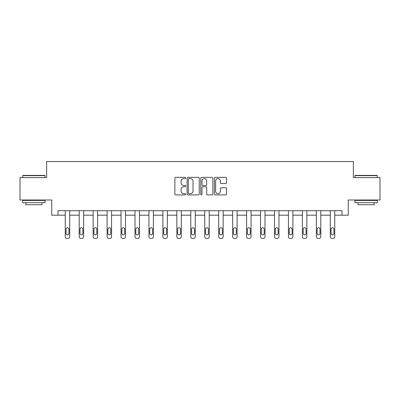 <?xml version="1.0" encoding="UTF-8"?>
<svg xmlns="http://www.w3.org/2000/svg" width="400" height="400" viewBox="0 0 400 400"><rect width="100%" height="100%" fill="white"/><g stroke="black" fill="none" stroke-linecap="round" stroke-linejoin="round"><path stroke-width="0.6" d="M185.695 177.97A0.615 0.615 0 0 0 185.08 177.355L175.755 177.355A0.88 0.88 0 0 0 174.875 178.23L174.875 194.03A0.88 0.88 0 0 0 175.755 194.91L185.08 194.91A0.615 0.615 0 0 0 185.695 194.295A0.615 0.615 0 0 0 185.08 193.68L183.87 193.68A2.81 2.81 0 0 1 181.065 190.87L181.065 189.555A2.81 2.81 0 0 1 183.87 186.745L185.08 186.745A0.615 0.615 0 0 0 185.695 186.13A0.615 0.615 0 0 0 185.08 185.515L183.87 185.515A2.81 2.81 0 0 1 181.065 182.71L181.065 181.39A2.81 2.81 0 0 1 183.87 178.585L185.08 178.585A0.615 0.615 0 0 0 185.695 177.97M225.65 183.54A0.88 0.88 0 0 0 226.53 182.665L226.53 178.23A0.88 0.88 0 0 0 225.65 177.355L215.295 177.355A0.88 0.88 0 0 0 214.415 178.23L214.415 194.03A0.88 0.88 0 0 0 215.295 194.91L225.65 194.91A0.88 0.88 0 0 0 226.53 194.03L226.53 188.675A0.88 0.88 0 0 0 225.65 187.8L221.22 187.8A0.88 0.88 0 0 0 220.34 188.675L220.34 191.33A2.35 2.35 0 0 1 217.995 193.68A2.35 2.35 0 0 1 215.645 191.33L215.645 180.93A2.35 2.35 0 0 1 217.995 178.585A2.35 2.35 0 0 1 220.34 180.93L220.34 182.665A0.88 0.88 0 0 0 221.22 183.54L225.65 183.54M341.995 215.19L348.255 215.19L348.255 199.99L380 199.99L380 177.635L353.355 177.635L353.355 161.54L46.645 161.54L46.645 177.635L20 177.635L20 199.99L51.745 199.99L51.745 215.19L65.245 215.19L65.245 236.67A1.79 1.79 0 0 0 67.035 238.46L67.93 238.46A1.79 1.79 0 0 0 69.715 236.67L69.715 215.19L79.195 215.19L79.195 236.67A1.79 1.79 0 0 0 80.985 238.46L81.88 238.46A1.79 1.79 0 0 0 83.665 236.67L83.665 215.19L93.145 215.19L93.145 236.67A1.79 1.79 0 0 0 94.935 238.46L95.825 238.46A1.79 1.79 0 0 0 97.615 236.67L97.615 215.19L107.095 215.19L107.095 236.67A1.79 1.79 0 0 0 108.88 238.46L109.775 238.46A1.79 1.79 0 0 0 111.565 236.67L111.565 215.19L121.045 215.19L121.045 236.67A1.79 1.79 0 0 0 122.83 238.46L123.725 238.46A1.79 1.79 0 0 0 125.515 236.67L125.515 215.19L134.995 215.19L134.995 236.67A1.79 1.79 0 0 0 136.78 238.46L137.675 238.46A1.79 1.79 0 0 0 139.465 236.67L139.465 215.19L148.94 215.19L148.94 236.67A1.79 1.79 0 0 0 150.73 238.46L151.625 238.46A1.79 1.79 0 0 0 153.415 236.67L153.415 215.19L162.89 215.19L162.89 236.67A1.79 1.79 0 0 0 164.68 238.46L165.575 238.46A1.79 1.79 0 0 0 167.36 236.67L167.36 215.19L176.84 215.19L176.84 236.67A1.79 1.79 0 0 0 178.63 238.46L179.525 238.46A1.79 1.79 0 0 0 181.31 236.67L181.31 215.19L190.79 215.19L190.79 236.67A1.79 1.79 0 0 0 192.58 238.46L193.47 238.46A1.79 1.79 0 0 0 195.26 236.67L195.26 215.19L204.74 215.19L204.74 236.67A1.79 1.79 0 0 0 206.53 238.46L207.42 238.46A1.79 1.79 0 0 0 209.21 236.67L209.21 215.19L218.69 215.19L218.69 236.67A1.79 1.79 0 0 0 220.475 238.46L221.37 238.46A1.79 1.79 0 0 0 223.16 236.67L223.16 215.19L232.64 215.19L232.64 236.67A1.79 1.79 0 0 0 234.425 238.46L235.32 238.46A1.79 1.79 0 0 0 237.11 236.67L237.11 215.19L246.585 215.19L246.585 236.67A1.79 1.79 0 0 0 248.375 238.46L249.27 238.46A1.79 1.79 0 0 0 251.06 236.67L251.06 215.19L260.535 215.19L260.535 236.67A1.79 1.79 0 0 0 262.325 238.46L263.22 238.46A1.79 1.79 0 0 0 265.005 236.67L265.005 215.19L274.485 215.19L274.485 236.67A1.79 1.79 0 0 0 276.275 238.46L277.17 238.46A1.79 1.79 0 0 0 278.955 236.67L278.955 215.19L288.435 215.19L288.435 236.67A1.79 1.79 0 0 0 290.225 238.46L291.12 238.46A1.79 1.79 0 0 0 292.905 236.67L292.905 215.19L302.385 215.19L302.385 236.67A1.79 1.79 0 0 0 304.175 238.46L305.065 238.46A1.79 1.79 0 0 0 306.855 236.67L306.855 215.19L316.335 215.19L316.335 236.67A1.79 1.79 0 0 0 318.12 238.46L319.015 238.46A1.79 1.79 0 0 0 320.805 236.67L320.805 215.19L330.285 215.19L330.285 236.67A1.79 1.79 0 0 0 332.07 238.46L332.965 238.46A1.79 1.79 0 0 0 334.755 236.67L334.755 215.19L341.995 215.19L341.995 210.72L58.005 210.72L58.005 215.19M199.23 178.23A0.88 0.88 0 0 0 198.355 177.355L187.995 177.355A0.88 0.88 0 0 0 187.12 178.23L187.12 194.03A0.88 0.88 0 0 0 187.995 194.91L198.355 194.91A0.88 0.88 0 0 0 199.23 194.03L199.23 178.23M201.645 177.355L212.005 177.355A0.88 0.88 0 0 1 212.88 178.23L212.88 194.03A0.88 0.88 0 0 1 212.005 194.91L207.57 194.91A0.88 0.88 0 0 1 206.695 194.03L206.695 187.625A0.88 0.88 0 0 0 205.815 186.745L202.875 186.745A0.88 0.88 0 0 0 201.995 187.625L201.995 194.295A0.615 0.615 0 0 1 201.38 194.91A0.615 0.615 0 0 1 200.77 194.295L200.77 178.23A0.88 0.88 0 0 1 201.645 177.355M188.965 178.585A0.615 0.615 0 0 0 188.35 179.195L188.35 193.065A0.615 0.615 0 0 0 188.965 193.68L190.235 193.68A2.81 2.81 0 0 0 193.045 190.87L193.045 181.39A2.81 2.81 0 0 0 190.235 178.585L188.965 178.585M206.695 180.975A2.35 2.35 0 0 0 204.345 178.625A2.35 2.35 0 0 0 201.995 180.975L201.995 184.64A0.88 0.88 0 0 0 202.875 185.515L205.815 185.515A0.88 0.88 0 0 0 206.695 184.64L206.695 180.975M69.715 210.72L69.715 236.67M65.245 210.72L65.245 236.67M68.91 233.45A1.43 1.43 0 0 1 67.48 234.88A1.43 1.43 0 0 1 66.05 233.45L66.05 229.16A1.43 1.43 0 0 1 67.48 227.73A1.43 1.43 0 0 1 68.91 229.16L68.91 233.45M67.035 238.46L67.93 238.46M22.95 175.4L44.77 175.4L45.035 175.67L22.685 175.67L22.95 175.4M33.86 202.675L22.685 202.675L22.685 200.44L45.035 200.44L45.035 202.675L33.86 202.675M41.91 202.675L41.91 204.73L25.81 204.73L25.81 202.675M355.23 175.4L377.05 175.4L377.315 175.67L354.965 175.67L355.23 175.4M366.14 202.675L354.965 202.675L354.965 200.44L377.315 200.44L377.315 202.675L366.14 202.675M374.19 202.675L374.19 204.73L358.09 204.73L358.09 202.675M83.665 210.72L83.665 236.67M79.195 210.72L79.195 236.67M82.86 233.45A1.43 1.43 0 0 1 81.43 234.88A1.43 1.43 0 0 1 80 233.45L80 229.16A1.43 1.43 0 0 1 81.43 227.73A1.43 1.43 0 0 1 82.86 229.16L82.86 233.45M80.985 238.46L81.88 238.46M97.615 210.72L97.615 236.67M93.145 210.72L93.145 236.67M96.81 233.45A1.43 1.43 0 0 1 95.38 234.88A1.43 1.43 0 0 1 93.95 233.45L93.95 229.16A1.43 1.43 0 0 1 95.38 227.73A1.43 1.43 0 0 1 96.81 229.16L96.81 233.45M94.935 238.46L95.825 238.46M111.565 210.72L111.565 236.67M107.095 210.72L107.095 236.67M110.76 233.45A1.43 1.43 0 0 1 109.33 234.88A1.43 1.43 0 0 1 107.9 233.45L107.9 229.16A1.43 1.43 0 0 1 109.33 227.73A1.43 1.43 0 0 1 110.76 229.16L110.76 233.45M108.88 238.46L109.775 238.46M125.515 210.72L125.515 236.67M121.045 210.72L121.045 236.67M124.71 233.45A1.43 1.43 0 0 1 123.28 234.88A1.43 1.43 0 0 1 121.85 233.45L121.85 229.16A1.43 1.43 0 0 1 123.28 227.73A1.43 1.43 0 0 1 124.71 229.16L124.71 233.45M122.83 238.46L123.725 238.46M139.465 210.72L139.465 236.67M134.995 210.72L134.995 236.67M138.66 233.45A1.43 1.43 0 0 1 137.23 234.88A1.43 1.43 0 0 1 135.795 233.45L135.795 229.16A1.43 1.43 0 0 1 137.23 227.73A1.43 1.43 0 0 1 138.66 229.16L138.66 233.45M136.78 238.46L137.675 238.46M153.415 210.72L153.415 236.67M148.94 210.72L148.94 236.67M152.61 233.45A1.43 1.43 0 0 1 151.175 234.88A1.43 1.43 0 0 1 149.745 233.45L149.745 229.16A1.43 1.43 0 0 1 151.175 227.73A1.43 1.43 0 0 1 152.61 229.16L152.61 233.45M150.73 238.46L151.625 238.46M167.36 210.72L167.36 236.67M162.89 210.72L162.89 236.67M166.555 233.45A1.43 1.43 0 0 1 165.125 234.88A1.43 1.43 0 0 1 163.695 233.45L163.695 229.16A1.43 1.43 0 0 1 165.125 227.73A1.43 1.43 0 0 1 166.555 229.16L166.555 233.45M164.68 238.46L165.575 238.46M181.31 210.72L181.31 236.67M176.84 210.72L176.84 236.67M180.505 233.45A1.43 1.43 0 0 1 179.075 234.88A1.43 1.43 0 0 1 177.645 233.45L177.645 229.16A1.43 1.43 0 0 1 179.075 227.73A1.43 1.43 0 0 1 180.505 229.16L180.505 233.45M178.63 238.46L179.525 238.46M195.26 210.72L195.26 236.67M190.79 210.72L190.79 236.67M194.455 233.45A1.43 1.43 0 0 1 193.025 234.88A1.43 1.43 0 0 1 191.595 233.45L191.595 229.16A1.43 1.43 0 0 1 193.025 227.73A1.43 1.43 0 0 1 194.455 229.16L194.455 233.45M192.58 238.46L193.47 238.46M209.21 210.72L209.21 236.67M204.74 210.72L204.74 236.67M208.405 233.45A1.43 1.43 0 0 1 206.975 234.88A1.43 1.43 0 0 1 205.545 233.45L205.545 229.16A1.43 1.43 0 0 1 206.975 227.73A1.43 1.43 0 0 1 208.405 229.16L208.405 233.45M206.53 238.46L207.42 238.46M223.16 210.72L223.16 236.67M218.69 210.72L218.69 236.67M222.355 233.45A1.43 1.43 0 0 1 220.925 234.88A1.43 1.43 0 0 1 219.495 233.45L219.495 229.16A1.43 1.43 0 0 1 220.925 227.73A1.43 1.43 0 0 1 222.355 229.16L222.355 233.45M220.475 238.46L221.37 238.46M237.11 210.72L237.11 236.67M232.64 210.72L232.64 236.67M236.305 233.45A1.43 1.43 0 0 1 234.875 234.88A1.43 1.43 0 0 1 233.445 233.45L233.445 229.16A1.43 1.43 0 0 1 234.875 227.73A1.43 1.43 0 0 1 236.305 229.16L236.305 233.45M234.425 238.46L235.32 238.46M251.06 210.72L251.06 236.67M246.585 210.72L246.585 236.67M250.255 233.45A1.43 1.43 0 0 1 248.825 234.88A1.43 1.43 0 0 1 247.39 233.45L247.39 229.16A1.43 1.43 0 0 1 248.825 227.73A1.43 1.43 0 0 1 250.255 229.16L250.255 233.45M248.375 238.46L249.27 238.46M265.005 210.72L265.005 236.67M260.535 210.72L260.535 236.67M264.205 233.45A1.43 1.43 0 0 1 262.77 234.88A1.43 1.43 0 0 1 261.34 233.45L261.34 229.16A1.43 1.43 0 0 1 262.77 227.73A1.43 1.43 0 0 1 264.205 229.16L264.205 233.45M262.325 238.46L263.22 238.46M278.955 210.72L278.955 236.67M274.485 210.72L274.485 236.67M278.15 233.45A1.43 1.43 0 0 1 276.72 234.88A1.43 1.43 0 0 1 275.29 233.45L275.29 229.16A1.43 1.43 0 0 1 276.72 227.73A1.43 1.43 0 0 1 278.15 229.16L278.15 233.45M276.275 238.46L277.17 238.46M292.905 210.72L292.905 236.67M288.435 210.72L288.435 236.67M292.1 233.45A1.43 1.43 0 0 1 290.67 234.88A1.43 1.43 0 0 1 289.24 233.45L289.24 229.16A1.43 1.43 0 0 1 290.67 227.73A1.43 1.43 0 0 1 292.1 229.16L292.1 233.45M290.225 238.46L291.12 238.46M306.855 210.72L306.855 236.67M302.385 210.72L302.385 236.67M306.05 233.45A1.43 1.43 0 0 1 304.62 234.88A1.43 1.43 0 0 1 303.19 233.45L303.19 229.16A1.43 1.43 0 0 1 304.62 227.73A1.43 1.43 0 0 1 306.05 229.16L306.05 233.45M304.175 238.46L305.065 238.46M320.805 210.72L320.805 236.67M316.335 210.72L316.335 236.67M320 233.45A1.43 1.43 0 0 1 318.57 234.88A1.43 1.43 0 0 1 317.14 233.45L317.14 229.16A1.43 1.43 0 0 1 318.57 227.73A1.43 1.43 0 0 1 320 229.16L320 233.45M318.12 238.46L319.015 238.46M334.755 210.72L334.755 236.67M330.285 210.72L330.285 236.67M333.95 233.45A1.43 1.43 0 0 1 332.52 234.88A1.43 1.43 0 0 1 331.09 233.45L331.09 229.16A1.43 1.43 0 0 1 332.52 227.73A1.43 1.43 0 0 1 333.95 229.16L333.95 233.45M332.07 238.46L332.965 238.46M22.685 177.635L22.685 175.67M27.78 200.44L27.78 199.99M39.94 200.44L39.94 199.99M45.035 177.635L45.035 175.67M354.965 177.635L354.965 175.67M360.06 200.44L360.06 199.99M372.22 200.44L372.22 199.99M377.315 177.635L377.315 175.67"/></g></svg>
